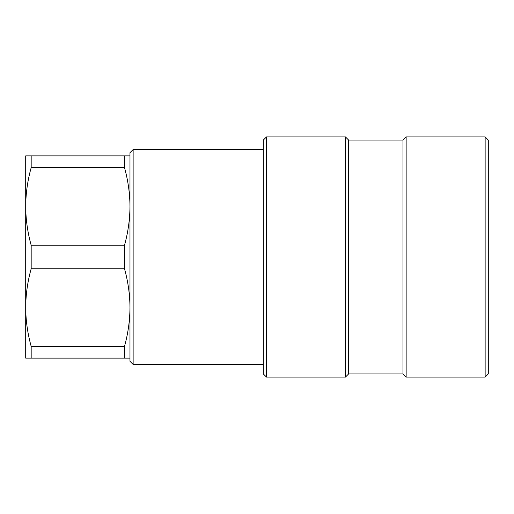 <?xml version="1.0" encoding="UTF-8"?>
<svg xmlns="http://www.w3.org/2000/svg" width="514" height="514" viewBox="0 0 514 514"><rect width="100%" height="100%" fill="white"/><g stroke="black" fill="none" stroke-linecap="round" stroke-linejoin="round"><path stroke-width="0.77" d="M129.978 155.883L124.504 155.883L124.504 167.648C128.057 180.395 129.881 193.328 129.978 206.442C129.881 219.555 128.057 232.489 124.504 245.242L124.504 268.758C128.057 281.511 129.881 294.445 129.978 307.558C129.881 320.672 128.057 333.605 124.504 346.352L124.504 358.117L129.978 358.117M124.504 167.648L31.174 167.648C27.615 180.395 25.79 193.328 25.7 206.442C25.79 219.555 27.615 232.489 31.174 245.242L124.504 245.242M124.504 155.883L31.174 155.883L31.174 167.648M124.504 268.758L31.174 268.758C27.615 281.511 25.79 294.445 25.7 307.558L25.7 155.883L31.174 155.883M124.504 358.117L25.7 358.117L25.7 307.558C25.79 320.672 27.615 333.605 31.174 346.352L124.504 346.352M31.174 245.242L31.174 268.758M31.174 346.352L31.174 358.117M406.144 136.923L406.144 377.077L485.139 377.077L485.139 136.923L406.144 136.923L402.982 140.084L402.982 373.916L406.144 377.077M485.139 377.077L488.3 373.916L488.3 140.084L485.139 136.923M402.982 140.084L348.633 140.084L348.633 373.916L402.982 373.916M348.633 140.084L345.472 136.923L345.472 377.077L348.633 373.916M266.477 377.077L263.322 373.916L263.322 140.084L266.477 136.923L266.477 377.077L345.472 377.077M133.132 364.432L133.132 149.568L129.978 152.722L129.978 361.278L133.132 364.432L263.322 364.432M266.477 136.923L345.472 136.923M133.132 149.568L263.322 149.568"/></g></svg>
